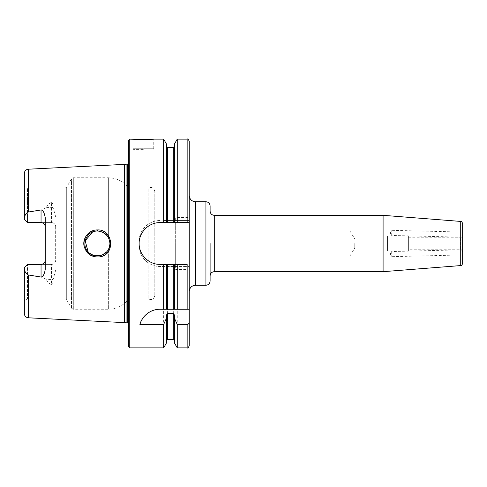 <?xml version="1.0" encoding="UTF-8"?>
<svg xmlns="http://www.w3.org/2000/svg" width="487" height="487" viewBox="0 0 487 487"><rect width="100%" height="100%" fill="white"/><g stroke="black" fill="none" stroke-linecap="round" stroke-linejoin="round"><path stroke-width="0.37" stroke-dasharray="2.44 1.83" d="M462.65 254.92L391.792 256.673L390.19 254.147L391.664 251.542L391.792 256.673L391.664 251.542L462.65 249.788L462.65 254.92L462.65 249.788M462.65 232.08L391.792 230.327L390.19 232.853L391.664 235.458L391.792 230.327L391.664 235.458L462.65 237.212L462.65 232.08L462.65 237.212M462.65 243.5L462.65 251.846L462.65 243.5M462.65 223.515L462.65 263.485M462.65 251.846C461.713 249.886 461.019 249.192 460.562 249.764L460.562 237.236L460.562 249.764L408.386 249.764L408.386 237.236L408.386 249.764M383.092 271.679L383.092 215.321M210.104 243.5L210.104 211.151M210.104 205.934L210.104 281.066M189.236 243.5L189.236 195.494L189.236 243.5M189.236 345.77L189.236 141.23M354.773 243.5L354.773 247.986L354.773 243.5M387.512 243.5L387.512 239.014L387.512 243.5M349.946 243.5L349.946 256.022L349.946 243.5M188.189 243.5L188.189 230.978L188.189 243.5M408.386 251.012L408.386 235.988L408.386 251.012L387.512 251.012L387.512 235.988L387.512 251.012M55.658 270.2L53.089 279.599A4.176 1.997 180 0 0 51.482 279.447L51.482 264.392A4.176 4.176 0 0 0 55.658 260.216L55.658 226.784C55.451 224.288 54.063 222.9 51.482 222.608L51.482 202.257C48.268 204.029 46.661 205.794 46.667 207.553C41.328 210.171 35.216 211.662 28.313 212.028C26.018 213.16 24.697 215.248 24.35 218.298L24.35 219.479L27.479 222.608L24.35 219.479L27.479 222.608L51.482 222.608L27.479 222.608L27.479 188.189L27.479 222.608L41.048 222.608M55.658 226.784A4.176 4.176 0 0 0 51.482 222.608A4.176 4.176 0 0 1 55.658 226.784L55.658 260.216C55.451 262.712 54.063 264.1 51.482 264.392L27.479 264.392L24.35 267.521L27.479 264.392L27.479 298.811L27.479 264.392L24.35 267.521L24.35 300.619L24.35 268.702C24.709 271.783 26.03 273.871 28.313 274.972C35.216 275.338 41.328 276.829 46.667 279.447C46.661 281.206 48.268 282.971 51.482 284.743L51.482 279.447L46.667 279.447M24.35 313.628L24.35 268.702M51.482 264.392L41.048 264.392M97.351 230.978C87.07 230.637 80.952 243.908 87.697 251.408C94.448 260.697 110.719 254.585 109.934 243.494C109.252 235.952 105.058 231.782 97.351 230.978L97.297 229.949C105.679 229.578 112.686 238.271 110.671 246.325C108.351 253.806 103.335 257.343 95.61 256.929C79.265 255.578 81.031 229.219 97.297 229.949M124.532 322.619L124.532 164.381M53.089 279.599C53.369 281.882 52.833 283.598 51.482 284.743M51.482 202.257C52.833 203.402 53.369 205.118 53.089 207.401L55.658 216.8M109.922 243.64L108.364 249.551C103.031 260.77 84.141 256.004 84.878 243.5C84.141 230.996 103.031 226.23 108.364 237.449L109.922 243.5M109.806 241.777L108.364 237.449L107.304 235.842M102.453 232.043L97.376 230.978M97.041 230.984L92.615 231.928M88.159 251.949L89.34 253.082M93.401 255.365L94.32 255.632M100.657 255.59L101.978 255.158M106.823 251.742L108.51 249.277M109.015 248.175L109.782 245.363M154.799 295.469L154.799 191.531L154.799 295.469C153.922 299.292 151.701 300.406 148.115 298.811L148.115 188.189L148.115 298.811L128.708 298.811L128.708 188.189L128.708 298.811C123.601 305.556 116.819 309.032 108.364 309.245L108.364 249.551L108.364 309.245L73.318 309.245L73.318 177.755L73.318 309.245L71.51 308.204L66.689 299.852L66.689 187.148L66.689 299.852L64.881 298.811L27.479 298.811L24.35 300.619M143.318 149.369L133.505 149.369L143.318 149.369M153.125 149.369L153.752 148.742L132.884 148.742L153.752 148.742L153.752 139.142M166.536 264.374L166.536 309.245L160.016 309.245A20.874 20.874 0 0 0 155.134 309.823M189.236 309.245L174.364 309.245L174.364 264.374M173.317 309.245L167.583 309.245M163.644 220.544L189.236 220.544L163.644 220.544L163.644 139.142M160.016 220.544C148.833 220.282 138.88 230.241 139.142 241.412L139.142 245.588C138.88 256.759 148.833 266.718 160.016 266.456L189.236 266.456L160.016 266.456A20.874 20.874 0 0 1 139.142 245.588L139.142 241.412A20.874 20.874 0 0 1 160.016 220.544M163.644 347.858L163.644 266.456M129.749 347.858L129.749 139.142M177.256 220.544L177.256 139.142M177.256 347.858L177.256 266.456M174.364 222.626L174.364 144.158M166.536 144.158L166.536 222.626M189.236 222.626L160.016 222.626A20.874 20.874 0 0 0 152.017 262.779A20.874 20.874 0 0 0 160.016 264.374L187.148 264.374M45.224 269.427L45.224 217.573M24.35 219.479L24.35 186.381L24.35 219.479M24.35 218.298L24.35 173.372M175.667 243.5L175.667 266.852L175.667 243.5M188.189 269.591L188.189 217.409L188.189 269.591L175.667 269.591L175.667 217.409L175.667 269.591M128.708 323.064L128.708 325.474M128.708 346.811L128.708 140.189M166.536 342.842L166.536 314.894M174.364 314.894L174.364 342.842M126.09 322.199L126.09 164.801M460.726 265.567L460.726 221.433M214.28 215.321L214.28 271.679M205.934 285.242L205.934 201.758M195.494 201.758L195.494 285.242M53.089 207.401A4.176 1.997 0 0 1 51.482 207.553L46.667 207.553M28.313 317.798L28.313 274.972M28.313 212.028L28.313 169.202M108.364 237.449L108.364 177.755L108.364 237.449M187.148 220.544L187.148 139.142M187.148 347.858L187.148 266.456M173.317 220.544L173.317 147.494M167.583 220.544L167.583 147.494M64.881 243.5L64.881 298.811L64.881 243.5M71.51 308.204L71.51 178.796L71.51 308.204M167.583 339.506L167.583 266.456M173.317 339.506L173.317 266.456M127.247 322.199L127.247 164.801M408.386 237.236L460.562 237.236C461.019 237.808 461.713 237.114 462.65 235.154M188.189 256.022L349.946 256.022L354.773 247.986L387.512 247.986M188.189 230.978L349.946 230.978L354.773 239.014L387.512 239.014M387.512 235.988L408.386 235.988M154.799 191.531C153.922 187.708 151.701 186.594 148.115 188.189L128.708 188.189C123.601 181.444 116.819 177.968 108.364 177.755L73.318 177.755L71.51 178.796L66.689 187.148L64.881 188.189L27.479 188.189L24.35 186.381M132.884 139.142L132.884 148.742L133.505 149.369M175.667 220.148L154.799 220.148M175.667 266.852L154.799 266.852M188.189 217.409L175.667 217.409M128.708 163.936L128.708 161.526M128.915 243.5L128.915 323.873L128.915 243.5"/><path stroke-width="0.73" d="M460.726 265.567C461.226 265.993 461.871 265.305 462.65 263.485L462.65 223.515C461.871 221.695 461.226 221.007 460.726 221.433L460.726 265.567L383.092 271.679L214.28 271.679L214.28 215.321C211.748 215.077 210.354 213.683 210.104 211.151L210.104 205.934C209.86 203.396 208.466 202.002 205.934 201.758L205.934 285.242L195.494 285.242L195.494 201.758L205.934 201.758M460.726 221.433L383.092 215.321L383.092 271.679M205.934 285.242C208.466 284.998 209.86 283.604 210.104 281.066L210.104 243.5M153.752 139.142L143.318 139.666L135.94 139.404C141.918 140.067 154.233 139.252 153.752 139.142L163.644 139.142L166.536 144.158L166.536 222.626L174.364 222.626L174.364 144.158L177.256 139.142L187.148 139.142C187.653 138.612 188.353 139.306 189.236 141.23L189.236 345.77C188.353 347.694 187.653 348.388 187.148 347.858L187.148 324.543L177.256 324.543L174.364 317.974L174.364 314.894L173.317 313.464L167.583 313.464L166.536 314.894L166.536 317.974L163.644 324.543L139.903 324.543C141.175 318.407 148.462 309.269 160.016 309.245L167.583 309.245L166.536 309.245L166.536 264.374L163.644 264.374L163.644 309.245M24.35 268.702L24.35 267.521L27.479 264.392L41.048 264.392A4.176 4.176 0 0 0 45.224 260.216C45.017 262.712 43.629 264.1 41.048 264.392L41.048 277.048L28.313 274.972C26.018 273.84 24.697 271.752 24.35 268.702L24.35 313.628C24.569 316.069 25.89 317.457 28.313 317.798L124.532 322.619L124.532 164.381L28.313 169.202L28.313 212.028L41.048 209.952L41.048 222.608L27.479 222.608L24.35 219.479L24.35 218.298C24.709 215.217 26.036 213.129 28.313 212.028M41.048 277.048C43.063 276.762 44.457 274.218 45.224 269.427L45.224 217.573C44.329 212.594 42.935 210.055 41.048 209.952M97.297 229.949C88.877 229.694 81.962 238.624 84.202 246.635C86.716 254.08 91.842 257.495 99.585 256.874C115.754 255.127 113.434 228.92 97.297 229.949L97.351 230.978C105.058 231.775 109.252 235.952 109.928 243.5C110.579 253.684 96.523 260.32 88.957 252.747C80.538 245.862 86.193 230.54 97.351 230.978M109.782 245.363L109.922 243.524M109.922 243.5L109.806 241.777M107.304 235.842L102.453 232.043M97.376 230.978L97.041 230.984M92.615 231.928L85.176 240.791L88.159 251.949M89.34 253.082L93.401 255.365M94.32 255.632L100.657 255.59M101.978 255.158L106.823 251.742M108.51 249.277L109.015 248.175M143.318 139.666L129.749 139.142L129.749 347.858L128.708 346.811L128.708 140.189L129.749 139.142M155.134 309.823A20.874 20.874 0 0 0 139.903 324.543M187.148 309.245L187.148 264.374L174.364 264.374L174.364 309.245L173.317 309.245L189.236 309.245M167.583 264.374L167.583 309.245L173.317 309.245L173.317 264.374L166.536 264.374M189.236 321.84C189.224 323.331 188.53 324.232 187.148 324.543M163.644 264.374L160.016 264.374C148.845 264.636 138.874 254.671 139.142 243.5C138.874 232.329 148.845 222.364 160.016 222.626L166.536 222.626M163.644 139.142L163.644 222.626M163.644 324.543L163.644 347.858L129.749 347.858M174.364 264.374L173.317 264.374M177.256 264.374L177.256 309.245M177.256 139.142L177.256 222.626L189.236 222.626M177.256 324.543L177.256 347.858L187.148 347.858M174.364 222.626L177.256 222.626M41.048 222.608A4.176 4.176 0 0 1 45.224 226.784C45.017 224.288 43.623 222.9 41.048 222.608M28.313 169.202C25.89 169.543 24.569 170.931 24.35 173.372L24.35 218.298M166.536 317.974L166.536 342.842L163.644 347.858M174.364 317.974L174.364 342.842L177.256 347.858M124.532 164.381L126.09 164.801L126.09 322.199L124.532 322.619M126.09 164.801L127.247 164.801L127.247 322.199L126.09 322.199M28.313 274.972L28.313 317.798M187.148 139.142L187.148 222.626M167.583 222.626L167.583 147.494L173.317 147.494L173.317 222.626M41.048 264.392A4.176 4.176 0 0 0 45.224 260.216M167.583 313.464L167.583 339.506L166.536 340.553M173.317 313.464L173.317 339.506L174.364 340.553M214.28 271.679C211.748 271.923 210.354 273.317 210.104 275.849M214.28 215.321L383.092 215.321M195.494 285.242C191.695 285.613 189.607 287.701 189.236 291.506M195.494 201.758C191.695 201.387 189.607 199.299 189.236 195.494M173.317 147.494L174.364 146.447M167.583 147.494L166.536 146.447M167.583 339.506L173.317 339.506M127.247 322.199L128.708 323.064M127.247 164.801L128.708 163.936"/></g></svg>
